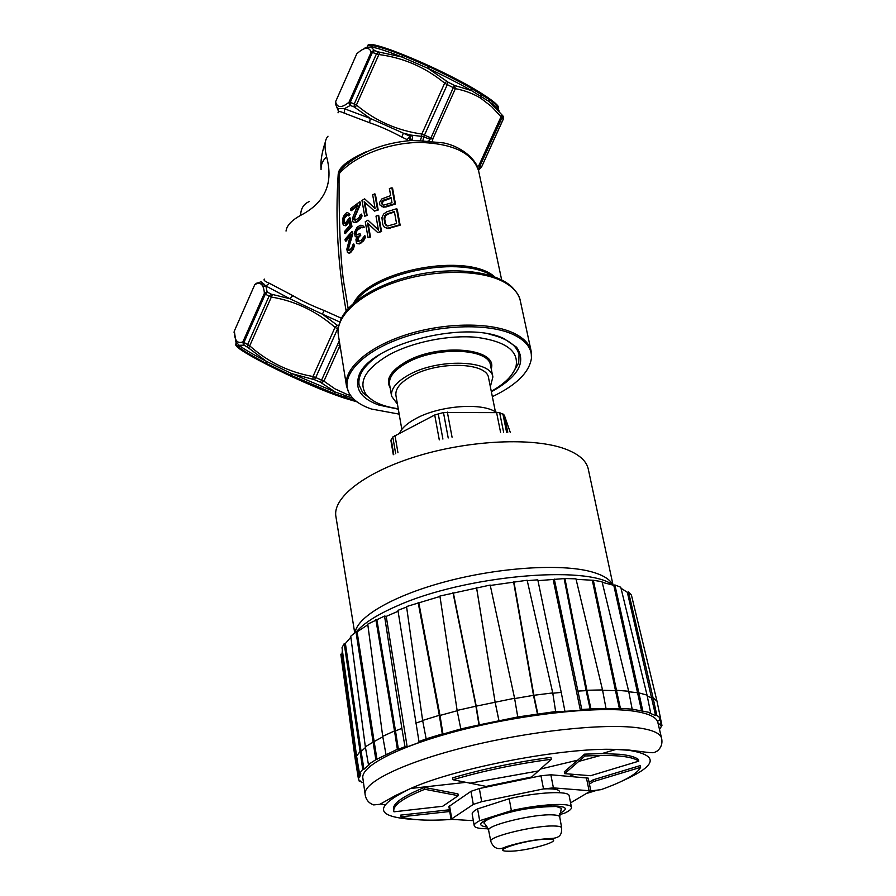 <?xml version="1.0" encoding="UTF-8"?>
<svg xmlns="http://www.w3.org/2000/svg" width="896" height="896" viewBox="0 0 896 896"><rect width="100%" height="100%" fill="white"/><g stroke="black" fill="none" stroke-linecap="round" stroke-linejoin="round"><path stroke-width="1.34" d="M286.037 231.067L286.037 231.067C286.664 225.635 291.536 220.394 300.664 215.342C325.046 202.731 333.693 183.21 326.603 156.778C324.117 146.754 324.576 139.899 328.003 136.203M341.466 318.293L324.162 310.509C312.29 305.894 301.829 300.922 292.757 295.602L269.36 283.27C264.813 281.4 263.189 280.022 264.488 279.138M366.318 152.006L366.24 151.704C347.816 160.126 338.475 167.63 338.195 174.227C335.227 219.419 337.87 265.003 346.147 310.968M338.072 112.818C337.87 111.003 340.066 111.16 344.635 113.288L369.645 122.763C380.094 126.325 390.802 131.096 401.789 137.077L407.12 139.586L407.333 140.829M326.603 156.778C322.694 160.474 320.835 164.741 321.048 169.579L321.048 169.557M300.664 215.342C300.765 208.566 303.643 203.963 309.31 201.533L309.31 201.522M236.029 343.168C235.525 343.706 236.622 345.15 239.355 347.514C244.35 351.366 253.333 356.642 266.302 363.362L290.875 375.301L333.939 393.467L355.499 400.669M357.078 401.89L343.874 397.936C305.514 385.302 232.814 349.227 235.85 344.546L235.928 343.683M353.64 399.437L354.2 399.538M260.568 283.763L263.973 284.043L260.658 283.808M269.36 283.27L265.899 286.003L260.96 281.68L255.17 284.435M267.064 291.682L265.899 286.003L289.968 298.76L271.197 294.146L269.08 296.128L271.354 297.035L249.704 345.856L247.621 344.546L269.08 296.128L265.328 294.112L267.512 292.174L267.064 291.682L264.387 293.306L265.328 294.112L243.947 342.418L242.883 341.88L264.387 293.306C263.67 284.402 260.49 281.501 254.856 284.592L257.23 282.878M324.162 310.509L322.37 314.16L289.968 298.76L292.757 295.602M337.198 325.371L335.037 327.376L337.624 328.776L338.486 326.178L322.37 314.16L339.864 322.034M338.195 174.227L339.058 173.858C338.946 198.834 339.259 262.248 344.915 288.814L348.152 308.594M384.418 227.248L388.416 228.491L400.142 225.176L397.197 209.126L396.491 208.779L399.448 224.84L387.755 228.178L384.418 227.248L382.771 224.594L381.92 217.627L383.622 214.043L386.826 211.792L396.491 208.779M377.821 232.635L381.562 231.56L378.706 215.533L378.056 215.219L380.912 231.258L377.821 232.635L367.472 223.07L369.846 236.701L368.054 237.731L365.277 221.726L367.965 220.181L378.47 230.115L375.995 216.126L378.056 215.219M368.054 237.731L370.474 236.992L368.166 223.72M378.414 229.757L367.965 220.181M362.242 227.774L364.258 227.17L362.443 225.378L363.63 226.867L362.242 227.774L361.189 226.968L359.206 227.584L356.474 230.014L355.555 232.68L356.496 234.998L359.934 233.531L360.17 234.886L357.37 238.538L357.896 241.595L361.099 240.341L364.818 235.558L363.899 239.187L360.618 242.603L358.792 243.589L356.507 243.096L355.936 239.702L357.022 236.499L355.074 236.174L354.435 232.445L357.123 227.214L360.293 225.299L362.443 225.378M356.955 235.043L356.194 232.971L357.123 230.306L361.816 227.259M358.277 241.64L358.389 237.765L360.808 235.189L359.934 233.531M357.694 243.678L359.43 243.891L363.563 240.89L365.4 237.395L364.818 235.558M355.712 236.79L356.81 236.981M348.992 250.645L348.746 247.89L352.878 233.542L352.598 231.862L351.938 231.56L352.229 233.24L347.939 249.379L349.227 250.656L351.938 247.688L352.699 244.955L353.774 243.936L353.786 245.493L352.43 249.178L350.314 251.832L349.149 252.784L347.435 252.515L346.864 249.133L350.515 234.886L345.307 240.946L345.027 239.266L351.938 231.56M348.331 252.974L349.832 253.086L353.091 249.469L354.446 245.795L353.774 243.936M345.307 240.946L345.99 241.259L350.067 236.331M381.584 206.606L385.851 207.043L395.461 204.019L392.56 188.171L391.866 187.813L394.766 203.672L383.242 207.066L379.714 204.814L379.646 202.306L381.786 198.957L390.678 195.597L389.39 188.53L391.866 187.813M374.461 211.098L378.19 210.034L375.368 194.208L374.73 193.883L377.541 209.72L374.461 211.098L364.157 201.723L366.498 215.186L364.717 216.216L361.973 200.424L364.65 198.867L375.122 208.6L372.669 194.802L374.73 193.883M364.717 216.216L367.136 215.488L364.84 202.362M375.054 208.275L364.65 198.867M354.939 220.203L354.715 217.448L360.606 203.829L360.315 202.149L359.688 201.846L359.979 203.515L353.819 218.87L355.432 220.248L359.038 217.605L360.102 215.006L361.491 214.099L361.446 215.622L359.598 219.106L356.787 221.502L354.144 222.432L352.968 221.872L352.397 218.523L357.773 204.971L350.75 210.358L350.47 208.701L359.688 201.846M354.144 222.432L355.869 222.622L360.237 219.408L362.074 215.936L361.491 214.099M350.75 210.358L351.389 210.672L357.28 206.069M344.68 233.296L345.374 233.61L351.971 226.341L349.854 217.325L351.322 226.038L344.68 233.296L344.411 231.616L349.955 225.378L349.048 220.024L346.058 224.75L344.03 225.613L343.291 224.952L342.462 222.41L342.81 218.299L344.389 214.76L346.595 212.733L347.816 212.688L349.339 214.312L348.051 215.555L346.674 214.603L343.974 217.627L343.47 222.286L344.982 223.619L349.854 217.325M344.03 225.613L346.73 225.064L349.272 221.334M348.051 215.555L348.701 215.869L349.989 214.626L347.816 212.688M344.714 223.608L344.042 221.939L344.646 217.941L347.603 214.928M420.347 140.84L443.632 142.923C464.15 147.168 477.915 162.008 478.699 171.226C472.853 153.014 453.051 143.405 419.306 142.419C387.856 142.789 354.032 156.24 339.058 173.858C340.816 169.49 343.918 165.894 348.376 163.061C365.008 150.27 385.795 142.766 410.76 140.526L420.347 140.84L421.646 136.36L423.662 136.909L422.755 141.254M432.309 141.781L432.869 138.723L421.826 134.03L444.662 83.149L447.294 84.616L423.662 136.909L429.61 139.048C429.99 141.064 427.795 141.814 423.024 141.299M481.354 167.451L503.261 119.022L503.014 116.054L501.682 114.587L501.021 116.749L502.04 117.667L501.682 114.587L489.429 101.752L471.419 90.552L454.485 85.434L453.275 87.662L455.381 88.659L432.869 138.723L429.61 139.048L430.214 137.872M498.322 109.357L498.456 108.013C497.773 106.21 494.67 103.365 489.149 99.467L471.486 88.446C458.808 81.211 444.618 73.942 428.926 66.651L427.986 68.331L448.078 82.152L447.294 84.616L453.275 87.662L430.472 139.026M407.12 139.586L411.23 135.128C412.81 136.976 412.91 138.734 411.533 140.392M411.454 140.403L409.954 136.259L403.379 133.168L411.23 135.128L421.646 136.36L421.826 134.03C397.074 130.502 375.29 120.837 356.485 105.045L354.267 103.914L354.189 106.926L370.194 118.406L403.379 133.168L401.789 137.077M409.102 137.581L410.368 140.56M369.645 122.763L370.194 118.406L344.378 108.707L344.635 113.288M336.627 106.803L337.826 108.427L344.378 108.707L350.224 105.459L350.235 102.413L348.981 102.267L371.235 52.013L372.366 52.45L350.235 102.413L354.267 103.914L376.477 53.805L378.874 54.533L355.264 107.598M338.251 109.648L338.038 108.976M479.506 166.712L479.158 164.909L480.11 165.984L479.438 167.149L480.01 168.683L478.43 170.128L479.438 167.149L502.04 117.667L503.294 119.179M448.078 82.152L454.485 85.434L455.381 88.659C464.542 90.362 472.998 93.554 480.76 98.224L491.568 106.546L501.021 116.749L479.158 164.909L477.411 167.07M479.718 169.03L478.408 169.669M480.189 166.118L481.387 167.182L478.475 170.296M353.875 399.235L353.136 400.008M333.939 393.467L335.418 392.09L352.878 398.25M235.614 341.466L239.12 345.296L244.026 345.184L243.947 342.418L247.621 344.546L247.632 347.29L266.403 361.346L291.48 373.531L314.44 379.702L315.717 377.563L312.973 376.522L335.037 327.376C316.31 311.114 295.086 301.011 271.354 297.035L272.384 294.526M254.766 284.67L234.304 331.094L236.085 342.832M243.443 345.005L242.883 341.88C237.317 343.963 234.461 340.368 234.304 331.094L254.811 284.592L256.48 283.248L258.014 283.494M339.326 341.085L339.349 346.886L323.926 381.17L321.619 380.072L339.282 340.794M340.592 349.037L339.349 346.886L340.155 346.293M492.352 396.67C516.342 385.179 529.379 372.322 531.451 358.12C532.056 348.286 525.739 340.301 512.501 334.186C487.379 322.851 437.864 324.643 399.314 338.878C360.64 353.035 340.234 376.41 348.936 392.795C352.677 399.773 360.17 405.182 371.437 409.024L399.168 414.131M398.317 409.192L378.907 405.059C361.894 398.955 355.074 389.693 358.467 377.261C365.131 345.822 464.8 318.909 504.045 338.666L516.578 347.222C526.669 362.062 518.258 376.902 491.366 391.765M339.024 345.587L339.965 345.094M338.184 329.022L337.624 328.776L315.717 377.563L321.619 380.072L320.242 382.155L335.418 392.09L291.48 373.531L290.875 375.301M266.302 363.362L266.403 361.346C253.523 354.693 244.485 349.418 239.288 345.52L238.661 345.061M471.486 88.446L471.419 90.552C458.483 83.171 444.002 75.768 427.986 68.331L401.867 56.997L378.56 51.946L376.477 53.805L372.366 52.45L374.517 50.613L370.944 46.906L365.154 47.701M428.926 66.651L403.323 55.552C389.48 50.03 379.355 46.749 372.971 45.685C369.298 45.293 367.394 45.573 367.259 46.491M356.664 54.074L335.586 101.774M498.422 108.371L498.579 107.218C497.717 104.642 492.016 100.027 481.466 93.386C445.189 70.123 366.038 37.162 367.942 45.808M390.387 228.166L389.726 227.842M399.448 224.84L400.142 225.176M388.416 228.491L387.755 228.178M386.792 228.368L386.131 228.043M387.766 225.982L396.547 223.485L394.363 211.534L387.195 213.83L384.731 215.813L384.048 218.613L384.966 223.731L386.512 225.714L387.766 225.982M386.87 225.792L385.616 224.056L384.698 218.938L385.392 216.126L387.856 214.155L394.453 212.038M386.232 225.277L385.582 224.963M385.616 224.056L384.966 223.731M384.698 218.938L384.048 218.613M384.821 217.426L384.171 217.112M385.392 216.126L384.731 215.813M386.389 215.04L385.728 214.715M387.856 214.155L387.195 213.83M381.562 231.56L380.912 231.258M370.474 236.992L369.846 236.701M363.81 226.33L363.171 226.038M364.258 227.17L363.63 226.867M361.222 227.293L360.584 226.99M359.845 227.886L359.206 227.584M358.31 229.018L357.672 228.715M357.123 230.306L356.474 230.014M356.686 231.034L356.048 230.742M356.317 232.098L355.678 231.806M356.194 232.971L355.555 232.68M356.429 234.326L355.779 234.024M360.808 235.189L360.17 234.886M359.778 235.939L359.139 235.648M358.389 237.765L357.75 237.462M358.019 238.829L357.37 238.538M357.762 240.576L357.123 240.274M357.874 241.259L357.235 240.957M365.4 237.395L364.773 237.093M364.526 239.478L363.899 239.187M363.563 240.89L362.925 240.598M361.771 242.525L361.133 242.234M361.256 242.894L360.618 242.603M359.43 243.891L358.792 243.589M352.878 233.542L352.229 233.24M348.746 247.89L348.074 247.587M348.622 249.682L347.939 249.379M348.734 250.354L348.051 250.051M354.446 245.795L353.786 245.493M353.819 247.968L353.158 247.666M353.091 249.469L352.43 249.178M351.747 251.283L351.086 250.981M350.986 252.134L350.314 251.832M349.832 253.086L349.149 252.784M395.461 204.019L394.766 203.672M385.851 207.043L385.19 206.707M383.902 207.39L383.242 207.066M391.978 202.686L391.048 197.624L383.589 200.088L381.718 202.944L383.309 205.229L391.978 202.686M383.085 205.128L382.368 203.269L383.186 201.163L391.138 198.139M384.25 200.413L383.589 200.088M382.558 204.288L381.898 203.963M382.368 203.269L381.718 202.944M382.558 202.115L381.898 201.79M383.186 201.163L382.525 200.838M378.19 210.034L377.541 209.72M367.136 215.488L366.498 215.186M360.606 203.829L359.979 203.515M354.715 217.448L354.066 217.146M354.458 219.173L353.819 218.87M354.57 219.845L353.931 219.542M362.074 215.936L361.446 215.622M361.2 218.008L360.573 217.706M360.237 219.408L359.598 219.106M358.445 221.054L357.806 220.752M357.426 221.805L356.787 221.502M355.869 222.622L355.23 222.32M351.971 226.341L351.322 226.038M348.824 222.376L348.174 222.062M347.883 223.765L347.222 223.462M346.73 225.064L346.058 224.75M345.755 225.814L345.072 225.501M349.328 213.707L348.678 213.394M349.989 214.626L349.339 214.312M347.334 214.917L346.674 214.603M346.483 215.443L345.822 215.13M345.33 216.731L344.658 216.418M344.646 217.941L343.974 217.627M344.232 219.274L343.549 218.96M344.042 220.718L343.37 220.394M344.042 221.939L343.358 221.614M344.154 222.6L343.47 222.286M344.49 223.373L343.806 223.059M373.251 400.77L362.69 392.694L359.083 384.966C357.56 375.01 364.403 364.907 379.59 354.659M491.277 391.317C504.941 383.622 513.195 375.334 516.018 366.442C518.952 351.098 505.926 341.41 476.907 337.366C449.109 334.578 412.149 342.014 388.517 355.118C365.142 369.13 357.773 382.368 366.408 394.856C372.366 401.934 382.973 406.56 398.238 408.744M489.07 334.186C506.632 338.173 516.622 344.971 519.042 354.581L518.706 363.059L511.65 374.853M490.347 386.736L492.878 376.981C491.355 359.968 438.066 358.142 408.856 374.842C396.346 381.875 390.589 388.998 391.586 396.222L397.443 404.141M401.834 429.419L395.942 395.539C395.035 388.909 400.31 382.379 411.79 375.95C438.502 360.707 487.166 362.365 488.578 377.933L488.622 378.168M495.936 412.216C482.44 402.405 440.272 405.429 416.584 418.197C407.68 422.867 402.058 427.773 399.728 432.914M355.186 632.486C357.034 616.75 393.882 595.213 447.048 581.28C500.147 567.302 560.672 563.573 590.766 571.603C602.773 574.829 610.098 579.275 612.73 584.954C587.082 564.682 463.915 575.68 396.917 606.021C377.037 614.712 363.496 623.336 356.306 631.882M510.25 432.286L504.28 415.094L499.643 412.642L443.475 412.53L434.717 414.994L392.806 436.968L390.891 440.451L393.31 454.709M647.214 695.923L651.862 698.141L653.072 697.85L656.958 701.086L631.422 595.067L628.51 591.998L627.346 592.312L621.018 588.246M658.146 723.733L657.406 720.877L660.486 720.227L659.344 718.547L660.542 718.256L656.813 715.31L655.614 715.613L649.477 712.992L650.597 712.656L647.046 695.094L620.771 587.238L614.869 584.931L613.782 585.312L602.19 582.299M650.597 712.656L632.173 709.162L620.413 708.344L616.47 690.256L628.678 691.253L602.034 581.672L593.342 580.294L576.083 579.32M564.917 578.536L586.891 690.256L602.526 689.92L575.96 578.827L564.917 578.536L537.981 580.664M552.798 693.246L561.232 692.384L537.802 579.824L527.24 580.664M553.269 579.981L580.406 710.416L555.699 711.85L552.742 692.91L527.15 580.25L490.269 585.458M556.024 711.491L517.765 716.957L479.293 724.853L476.224 706.138L514.584 698.253L490.19 585.066L439.914 596.042L457.117 710.427L476.224 706.138L453.354 593.006M439.981 596.456L406.549 606.558L422.632 720.451L439.331 715.299L442.31 733.936L426.16 738.842L418.992 741.574L421.165 741.776L407.176 746.85L386.232 616.381L398.082 611.262M406.605 607.018L397.936 610.333L418.992 741.574M407.176 746.85L404.992 746.659L398.395 749.302L395.506 730.946L401.856 728.336L384.552 616.067L386.232 616.381M384.552 616.067L367.741 624.142L382.715 736.333L394.498 730.934L397.376 749.291L375.85 759.696L368.424 764.501L369.578 764.422L363.955 769.216L362.723 769.373L359.52 773.606L360.741 773.461L359.554 777.538L358.322 777.75L359.251 781.222L360.461 781.01L361.693 782.645L363.44 782.275M367.83 624.747L357.101 631.87L355.97 631.893L350.728 636.238L365.344 746.771L374.158 741.563L357.101 631.87M350.84 637.157L345.397 643.496L344.21 643.619L342.014 647.629L356.597 756.213L359.89 751.643L361.122 751.498L345.397 643.496M342.35 650.115L342.014 654.024L340.827 654.214L355.51 761.197M358.4 778.837L355.488 760.402M340.827 654.214L358.322 777.75M359.554 777.538L342.014 654.024M356.955 758.33L356.698 760.189L355.488 760.39M344.21 643.619L362.723 769.373M363.955 769.216L361.122 751.498L365.467 747.51M355.97 631.893L375.85 759.696M377.014 759.629L374.158 741.563L382.805 736.826M375.883 619.707L394.498 730.923L395.506 730.946L376.88 619.786M404.992 746.659L401.856 728.336M415.766 723.162L422.699 720.81M418.152 602.549L439.331 715.288L439.992 715.445L418.813 602.784M479.293 724.853L460.813 728.952L442.971 734.093L439.992 715.445L457.184 710.741M452.984 592.682L475.866 705.891L478.946 724.618M476.594 587.933L495.107 702.139L498.949 720.72M498.915 720.418L495.074 701.826L476.549 587.541M514.64 698.566L533.859 695.274L513.901 581.661M513.621 582.098L533.557 695.643L537.477 714.179M537.79 713.832L533.859 695.285L552.742 692.922M564.85 710.875L561.232 692.384M554.288 579.085L581.795 709.464L580.406 710.416M578.122 691.074L586.152 690.648L590.128 708.982L581.795 709.464M564.211 578.995L586.152 690.648L586.891 690.256L590.878 708.59L590.128 708.982M602.594 690.301L615.496 690.637L619.438 708.725L590.878 708.59M592.413 580.731L615.496 690.637L616.47 690.256L593.342 580.294M628.779 691.768L638.87 692.877L614.869 584.931M613.782 585.312L641.603 711.021M642.734 710.674L638.87 692.877L647.046 695.106M627.346 592.312L655.614 715.613M653.072 697.838L628.51 591.998M659.512 729.467L661.954 725.48L660.766 725.682L661.181 723.744L660.094 718.368M661.181 723.744L658.291 724.349M620.413 708.344L619.438 708.725M442.971 734.093L442.31 733.936M398.395 749.302L397.376 749.291M365.075 794.069L362.891 778.366C360.046 766.102 400.142 745.416 463.142 729.546C526.008 713.619 599.514 706.048 633.864 711.166C648.491 713.362 656.477 717.08 657.81 722.333L657.866 722.523M359.52 773.606L356.597 756.224M368.424 764.501L365.344 746.782M385.974 754.376L382.715 736.333M422.632 720.451L426.16 738.842M460.813 728.952L457.117 710.427M514.584 698.253L517.765 716.957M602.526 689.909L605.954 708.142M632.173 709.162L628.678 691.253M656.813 715.31L653.072 697.85M656.958 701.075L660.542 718.256M660.453 718.278L661.954 725.48M584.965 756L600.757 755.418C620.883 755.306 633.55 757.221 638.77 761.163L638.378 759.405C635.242 756.963 629.07 755.261 619.886 754.309L601.978 753.57L584.584 754.152L564.278 771.837L564.648 773.64L584.965 756L584.584 754.152M449.445 809.782L400.658 815.114L400.926 816.85L449.736 811.507M570.573 802.861L590.834 790.854L588.213 778.109L550.838 774.771L540.96 775.768L479.349 788.547L470.994 791.314L448.896 806.546L451.046 819.302L473.346 820.68M458.248 795.682L442.702 806.266L393.994 811.81L393.803 811.149C392.885 805.314 403.2 798.022 424.782 789.286L458.248 795.682L457.946 793.878L424.48 787.438C402.92 796.197 392.605 803.51 393.534 809.379L393.758 810.846M551.298 759.259L550.917 757.389C516.208 761.992 483.437 768.813 452.626 777.851L452.939 779.722C483.773 770.694 516.566 763.874 551.298 759.259L531.675 777L486.136 786.419L452.939 779.722M589.445 784.067L593.499 781.558L640.618 767.334L640.226 765.61L593.141 779.822L589.086 782.354M638.77 761.163L590.598 775.712L564.648 773.64M451.158 819.493C427.806 820.949 411.062 820.064 400.926 816.85M448.392 809.704L448.683 811.429M590.834 790.854L553.414 787.875L543.514 788.917L481.678 801.685L473.29 804.418L451.046 819.302M544.141 806.49L543.234 806.77M593.499 781.558L593.141 779.822M640.618 767.334C637.045 774.077 623.84 781.514 600.97 789.667L590.845 790.877M424.48 787.438L424.782 789.286M569.162 795.827L569.15 795.726C568.994 790.63 538.104 792.008 509.174 798.706L477.59 808.898C473.726 810.958 471.923 812.706 472.203 814.15L474.219 825.698M559.586 814.666L564.827 813.053C569.542 810.802 571.749 808.898 571.469 807.33C571.357 802.424 540.411 803.981 511.392 810.656L509.174 798.706M477.59 808.898L479.674 820.702C475.776 822.718 473.973 824.421 474.23 825.798C474.902 827.826 479.539 828.811 488.163 828.744M511.392 810.656L479.674 820.702M262.718 286.014L266.022 286.384M258.731 283.427L257.298 283.024M267.512 292.174L271.197 294.146M494.827 276.931C467.275 252.011 370.16 270.144 353.461 303.341M478.8 171.696L501.659 279.91M354.189 106.926L350.224 105.459M349.541 105.47L348.981 102.267C341.656 108.147 337.198 108.002 335.608 101.83L335.429 103.813M489.149 99.467L489.429 101.752C495.79 106.232 498.994 109.334 499.05 111.048M498.557 109.704L498.579 107.218M321.373 382.805L323.926 381.17L334.97 388.853L346.931 394.374L344.534 397.085M238.571 345.005L239.355 347.514M248.651 348.04L249.704 345.856C267.926 361.995 289.005 372.221 312.973 376.522L313.006 379.266M346.931 394.374L350.594 395.506M348.936 392.795L346.528 386.198C343.325 369.342 366.957 347.637 404.891 335.182C442.736 322.672 488.622 321.821 512.534 332.595C523.174 337.434 529.379 343.605 531.149 351.12L531.574 353.965M520.363 301.078L520.262 300.597C518.403 292.656 512.187 286.082 501.614 280.851C477.837 269.237 432.578 269.539 395.382 282.206C358.12 294.818 335.037 317.352 338.374 335.149L346.438 385.661M531.451 358.12L531.149 351.12L520.262 300.597C519.747 296.923 517.194 292.611 512.568 287.672C498.299 272.754 459.76 266.549 420.538 274.042C381.293 281.456 347.984 301.302 340.547 320.354C338.565 325.394 337.747 329.549 338.106 332.819M355.309 301.762C375.894 271.376 462.37 255.226 492.52 276.114M320.242 382.155L314.44 379.702M247.632 347.29L244.026 345.184M446.779 81.323L444.662 83.149C425.331 67.256 403.402 57.725 378.874 54.533L379.814 52.214M372.971 45.685L370.944 46.894C377.429 47.992 387.744 51.352 401.867 56.986L403.323 55.552M374.517 50.613L378.56 51.946M373.979 50.299L371.235 52.013C368.906 46.558 364.101 47.152 356.832 53.782M481.264 94.483L480.76 98.224M390.13 387.755C385.381 379.389 390.656 370.742 405.944 361.805C438.995 342.597 498.366 348.253 491.221 368.838M391.541 395.942L389.57 384.496C388.55 377.171 394.274 369.981 406.717 362.902C435.803 346.069 488.936 348.085 490.515 365.322L490.56 365.579M588.347 469.403L588.19 468.675C586.23 460.522 578.514 453.925 565.018 448.896C533.781 437.315 470.725 439.902 417.984 455.918C365.12 471.867 332.214 497.762 335.922 516.6L354.715 632.856M506.598 432.219L502.869 413.84M499.643 412.642L503.608 432.197M496.53 412.216L500.562 432.23M447.35 412.104L452.066 437.226M448.213 437.965L443.475 412.53M438.211 413.728L442.904 439.074M439.286 439.88L434.717 414.994M397.958 452.76L394.979 435.355M395.662 453.712L392.806 436.968M391.171 439.264L393.758 454.518M507.774 432.23L504.28 415.094M416.17 819.594C374.528 817.331 372.691 806.949 410.659 788.469L395.338 795.603L379.893 804.294L373.654 804.91C368.805 803.208 365.971 799.77 365.142 794.595C362.365 782.88 402.763 762.698 466.155 746.917C529.413 731.091 603.277 723.184 637.683 727.776C652.344 729.747 660.307 733.253 661.595 738.27C662.67 743.4 661.237 747.645 657.272 751.027C652.31 753.054 658.078 753.827 628.757 750.03L615.989 749.448L628.365 750.232C659.064 755.104 657.373 765.195 623.28 780.483M384.642 804.787L380.576 804.003M465.147 782.443L410.659 788.469C456.646 767.726 564.872 747.163 615.989 749.448L601.978 753.57M568.96 776.574L573.91 774.581M587.675 793.139L597.229 790.16M449.546 805.784L451.696 818.485M473.29 804.418L470.994 791.314M479.349 788.547L481.678 801.685M559.496 791.482C558.757 789.365 553.437 788.514 543.514 788.906L540.96 775.768M550.838 774.771L553.414 787.875M588.974 790.216L586.365 777.515M487.301 827.109C475.754 825.53 479.438 821.576 498.344 815.259C516.634 809.659 544.286 805.37 557.234 806.086C567.022 806.848 567.862 809.301 559.742 813.434M490.795 841.333C487.816 836.64 536.469 824.947 554.926 826.022C559.115 826.179 561.366 826.795 561.68 827.87C561.534 832.574 562.005 838.376 550.054 838.522C535.427 839.395 520.778 842.139 506.094 846.754C497.885 850.864 493.248 847.795 490.795 841.333L488.645 830.379C485.61 825.451 534.374 813.613 552.91 814.89C557.122 815.091 559.395 815.752 559.709 816.872L559.731 816.995M488.645 830.379C486.595 826.146 485.016 823.693 483.896 823.032C484.445 820.232 492.822 816.726 509.018 812.538C523.219 808.696 538.978 806.68 556.304 806.49L561.355 808.315L559.709 816.872L561.702 827.994M508.413 851.2C526.613 851.726 568.176 839.44 548.442 839.227C529.827 838.544 487.469 851.357 508.413 851.2M321.026 167.966C320.432 161.258 321.888 152.522 325.394 141.781M356.675 54.029L335.574 101.786L335.395 103.824L338.453 111.126M503.227 116.413L503.317 119.123M503.339 119.078L481.443 167.283M478.43 170.128L481.466 167.238M234.058 332.405L234.293 331.005M514.259 346.035L516.578 347.222M360.17 375.346L358.467 377.261M366.408 394.856L362.69 392.694M516.018 366.442L518.706 363.059M490.582 365.646L492.878 376.981M488.578 377.933L495.421 411.891M613.043 585.066L588.19 468.675M657.619 720.832L657.955 722.288M657.81 722.333L661.595 738.27M540.971 768.925L578.133 760.054M579.208 761.275L600.757 755.418M469.347 783.306L538.787 770.874M569.15 795.726L571.469 807.33"/></g></svg>
